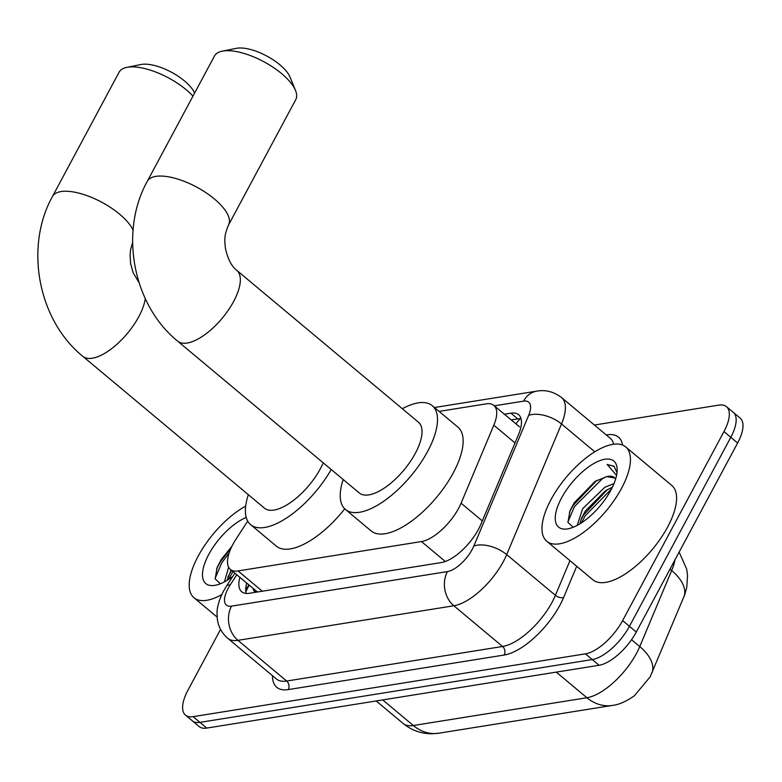 <?xml version="1.0" encoding="UTF-8"?>
<svg xmlns="http://www.w3.org/2000/svg" width="782" height="782" viewBox="0 0 782 782"><rect width="100%" height="100%" fill="white"/><g stroke="black" fill="none" stroke-linecap="round" stroke-linejoin="round"><path stroke-width="1.17" d="M247.718 521.105L235.969 539.228A36.901 15.65 -50.1 0 0 232.87 544.467A36.901 15.65 -50.1 0 0 230.367 569.394A36.901 15.65 -50.1 0 0 238.031 570.928L421.459 541.555A36.901 15.65 -50.1 0 0 461.087 503.188L493.813 425.193A36.901 15.65 -50.1 0 0 493.853 405.399A36.901 15.65 -50.1 0 0 486.189 403.864L439.103 411.4M253.251 588.514A12.297 5.22 -50.1 0 0 256.76 591.642L257.131 591.583A36.901 15.65 129.9 0 1 256.007 590.821L230.367 569.394M382.711 699.91L413.346 725.52A43.049 35.034 80.9 0 0 438.829 733.203L431.752 733.78C421.048 733.721 411.508 730.29 403.141 723.467A49.198 20.87 -50.1 0 0 413.346 725.52L586.92 697.73A43.049 35.034 -99.1 0 0 612.404 705.413C618.679 704.797 625.991 701.601 634.339 695.814L650.086 676.938L684.661 594.926L686.743 587.526L687.544 575.572L686.674 569.101L679.147 552.092M594.408 425.037L718.795 405.115A36.901 15.65 129.9 0 1 726.458 406.65A36.901 15.65 129.9 0 1 723.966 431.576L622.609 620.605L629.442 626.323A36.901 15.65 129.9 0 1 592.267 659.558L199.967 722.363A36.901 15.65 129.9 0 1 192.304 720.828A36.901 15.65 129.9 0 0 199.967 722.363L592.267 659.558A36.901 15.65 129.9 0 0 629.442 626.323L730.799 437.294L629.442 626.323L636.284 632.032A36.901 15.65 129.9 0 1 599.11 665.267L206.8 728.081A36.901 15.65 129.9 0 1 199.146 726.546L185.471 715.11A36.901 15.65 129.9 0 1 187.963 690.193L220.573 629.383M726.458 406.65L733.291 412.368A36.901 15.65 129.9 0 1 730.799 437.294A36.901 15.65 129.9 0 0 733.291 412.368L740.134 418.087A36.901 15.65 129.9 0 1 737.631 443.003L636.284 632.032M239.888 577.341A36.901 15.65 -50.1 0 0 241.726 591.749A36.901 15.65 -50.1 0 0 249.39 593.284L441.302 562.561A36.901 15.65 -50.1 0 0 480.93 524.194L518.564 434.499A36.901 15.65 -50.1 0 0 518.603 414.704A36.901 15.65 -50.1 0 0 510.939 413.17L504.4 414.216M246.125 593.44A36.901 15.65 129.9 0 1 246.721 583.059M622.609 620.605A36.901 15.65 129.9 0 1 585.435 653.84L193.134 716.654A36.901 15.65 129.9 0 1 185.471 715.11M511.233 419.934L517.772 418.888A36.901 15.65 129.9 0 1 521.037 418.732M221.756 594.643A61.495 26.089 129.9 0 1 193.985 597.741A61.495 26.089 129.9 0 1 198.139 556.197A61.495 26.089 129.9 0 1 245.675 506.14M231.951 546.227L221.335 559.365L217.181 567.341L215.158 578.846L220.387 583.753M232.713 576.49A43.049 18.26 129.9 0 1 215.588 585.219A43.049 18.26 129.9 0 1 208.726 554.506A43.049 18.26 129.9 0 1 246.222 517.449M231.071 569.97L227.063 580.361M228.637 567.214L224.424 581.867M231.55 570.371L227.894 576.96M231.091 548.035L220.28 561.975L216.585 568.856M232.909 571.505L228.667 579.354M229.204 552.766L221.638 563.108L215.089 578.475M621.495 488.427A61.495 26.089 129.9 0 1 546.774 541.261A61.495 26.089 129.9 0 1 550.929 499.718A61.495 26.089 129.9 0 1 625.649 446.884A61.495 26.089 129.9 0 1 621.495 488.427M625.649 446.884L671.797 485.456A61.495 26.089 129.9 0 1 667.642 527A61.495 26.089 129.9 0 1 592.922 579.833L546.774 541.261M617.008 472.69L614.026 466.228L607.135 464.44L616.568 475.397M614.887 477.998L606.812 476.609A30.752 13.04 129.9 0 1 614.476 477.626A30.752 13.04 129.9 0 1 615.649 478.965M606.812 476.609L595.024 481.448L574.125 502.885L569.97 510.861L567.957 522.366L573.177 527.273M561.515 498.026A43.049 18.26 129.9 0 1 596.324 462.182A43.049 18.26 129.9 0 1 617.164 470.373A43.049 18.26 129.9 0 1 610.908 490.118A43.049 18.26 129.9 0 1 568.387 528.74A43.049 18.26 129.9 0 1 561.515 498.026M612.423 487.137L605.454 490.793L585.386 510.949L581.485 518.339L579.853 523.881M614.007 483.579L604.848 487.245L582.668 508.681L577.214 525.387M607.506 489.542L583.929 514.556L580.684 520.47M596.881 480.314L573.079 505.485L569.384 512.366M611.563 488.867L585.288 515.69L581.456 522.875M606.285 476.678L602.208 478.867L574.428 506.619L567.888 521.995M614.339 466.502L607.135 464.44M192.968 96.127A46.118 18.309 -151.8 0 0 127.71 67.203A46.118 18.309 -151.8 0 0 126.85 67.36L140.956 64.515A33.822 13.431 28.2 0 1 141.591 64.398A33.822 13.431 28.2 0 1 171.708 72.355A33.822 13.431 28.2 0 1 194.601 93.078M145.266 298.568A46.118 19.57 -50.1 0 1 138.805 316.671A46.118 19.57 -50.1 0 1 92.335 358.215A46.118 19.57 -50.1 0 1 82.765 356.289L264.453 508.153A46.118 19.57 -50.1 0 0 320.493 468.526A46.118 19.57 -50.1 0 0 323.249 462.846M331.206 469.503A67.643 28.699 129.9 0 1 250.651 524.663A67.643 28.699 129.9 0 1 248.344 494.693M344.745 508.818A67.643 28.699 129.9 0 1 276.29 546.09L250.651 524.663M126.85 67.36A46.118 18.309 -151.8 0 0 119.108 72.198L52.423 196.556A46.118 18.309 28.2 0 1 61.025 191.57A46.118 18.309 28.2 0 1 101.65 202.176A46.118 18.309 28.2 0 1 133.077 230.123M222.215 51.182L236.32 48.337A33.822 13.431 28.2 0 1 236.956 48.22A33.822 13.431 28.2 0 1 267.297 56.304A33.822 13.431 28.2 0 1 290.073 77.154L295.508 90.487A46.118 18.309 -151.8 0 0 264.443 62.042A46.118 18.309 -151.8 0 0 223.075 51.026A46.118 18.309 -151.8 0 0 222.215 51.182A46.118 18.309 -151.8 0 0 214.473 56.021L147.26 181.375A46.118 18.309 28.2 0 1 155.862 176.38A46.118 18.309 28.2 0 1 205.979 192.685A46.118 18.309 28.2 0 1 228.549 224.962L295.772 99.607A46.118 18.309 -151.8 0 0 295.508 90.487M236.75 270.328A46.118 19.57 -50.1 0 1 233.632 301.481A46.118 19.57 -50.1 0 1 187.172 343.024A46.118 19.57 -50.1 0 1 177.592 341.108L359.28 492.963A46.118 19.57 -50.1 0 0 415.32 453.345A46.118 19.57 -50.1 0 0 418.438 422.192L236.75 270.328C231.57 266.349 227.787 258.998 225.421 248.285C224.786 241.042 223.554 236.76 228.549 224.962M402.339 408.722A67.643 28.699 129.9 0 1 432.241 405.672A67.643 28.699 129.9 0 1 427.666 451.361A67.643 28.699 129.9 0 1 345.478 509.483A67.643 28.699 129.9 0 1 343.181 479.503M432.241 405.672L457.881 427.099A67.643 28.699 129.9 0 1 453.306 472.797A67.643 28.699 129.9 0 1 371.118 530.91L345.478 509.483M256.76 591.642A36.901 30.029 80.9 0 0 256.496 592.15M520.304 418.693A36.901 30.029 80.9 0 0 515.954 423.883M262.312 591.221L238.031 570.928M515.025 442.925L493.813 425.193M482.298 520.92L461.087 503.188M445.3 561.486L421.459 541.555M556.285 672.129L586.92 697.73A49.198 20.87 -50.1 0 0 636.489 653.41A49.198 20.87 -50.1 0 0 639.764 646.577L671.67 570.528A49.198 20.87 -50.1 0 0 674.993 559.834M684.074 596.412A43.049 22.913 -157.2 0 0 671.67 570.528L670.008 569.14M652.12 672.588A43.049 22.913 -157.2 0 0 639.764 646.577L631.543 639.696M599.11 665.267L585.435 653.84M206.8 728.081L193.134 716.654M737.631 443.003L723.966 431.576M236.799 574.76L230.143 585.024A24.604 10.44 -50.1 0 0 228.08 588.514A24.604 10.44 -50.1 0 0 231.521 606.148L447.431 571.583A24.604 10.44 -50.1 0 0 472.211 549.423A24.604 10.44 -50.1 0 0 473.853 546.002L528.661 415.359A24.604 10.44 -50.1 0 0 523.578 401.146L494.351 405.819M613.655 444.215A49.198 20.87 -50.1 0 0 610.263 438.291L561.554 397.579A49.198 20.87 129.9 0 1 561.505 423.961L506.687 554.614A49.198 20.87 129.9 0 1 503.413 561.456A49.198 20.87 129.9 0 1 453.853 605.767L237.943 640.331A49.198 20.87 129.9 0 1 227.728 638.288L276.447 679.001A49.198 20.87 -50.1 0 0 286.662 681.054L502.562 646.479A49.198 20.87 -50.1 0 0 552.131 602.169A49.198 20.87 -50.1 0 0 555.406 595.327L569.961 560.635M576.705 566.276L563.617 597.477A55.346 23.48 129.9 0 1 504.175 655.033L288.265 689.597A6.148 5.005 80.9 0 0 286.662 681.054L237.943 640.331A24.604 20.019 -99.1 0 1 231.521 606.148M563.617 597.477A6.148 3.275 22.8 0 1 555.406 595.327L506.687 554.614A24.604 13.089 -157.2 0 0 473.853 546.002M288.265 689.597A55.346 23.48 129.9 0 1 272.468 675.677M606.275 434.958L606.998 434.841A55.346 23.48 129.9 0 1 622.531 445.036M447.431 571.583A24.604 20.019 -99.1 0 0 453.853 605.767L502.562 646.479A6.148 5.005 80.9 0 1 504.175 655.033M528.661 415.359A24.604 13.089 -157.2 0 1 561.505 423.961L594.799 451.791M523.578 401.146A24.604 20.019 -99.1 0 1 536.784 391.137L434.46 407.52M230.143 585.024A24.604 6.139 -147 0 0 226.594 585.933L234.874 573.157M245.695 589.804L248.891 584.868M517.772 418.888L510.939 413.17M249.135 585.073L245.802 591.759M519.551 426.884L493.853 405.399M612.404 705.413L438.829 733.203M403.141 723.467L376.201 700.955M226.594 585.933L223.496 591.172C217.513 602.834 217.025 610.361 217.025 612.775L217.318 619.109C218.403 626.822 221.883 633.215 227.728 638.288M561.554 397.579C553.832 391.723 545.582 389.583 536.784 391.137M193.985 597.741L217.093 617.057M595.024 481.448L595.571 481.106M82.765 356.289C38.035 320.034 24.34 247.102 52.423 196.556M139.049 282.664L133.106 272.625L130.594 263.466L130.066 254.746L130.623 249.497L132.617 242.488M177.592 341.108C132.862 304.853 119.177 231.912 147.26 181.375"/></g></svg>
